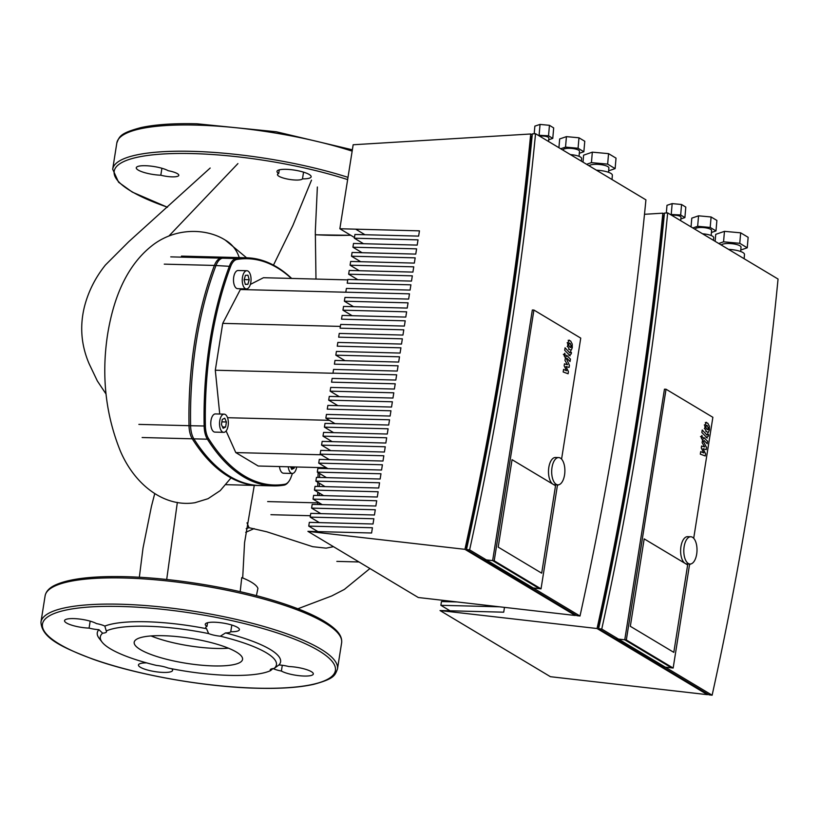 <?xml version="1.0" encoding="UTF-8"?>
<svg xmlns="http://www.w3.org/2000/svg" width="819" height="819" viewBox="0 0 819 819"><rect width="100%" height="100%" fill="white"/><g stroke="black" fill="none" stroke-linecap="round" stroke-linejoin="round"><path stroke-width="1.23" d="M571.283 346.632L570.28 343.519L569.103 342.936L568.744 345.239L569.727 346.98L570.904 347.573L571.283 346.632L570.71 346.621M569.297 340.1L567.721 342.813L567.782 346.478L569.338 349.457L571.252 350.194L572.286 347.706L572.225 344.031L570.669 341.032L568.191 340.284M570.71 350.399L571.252 350.194M568.929 355.446L571.242 353.931L571.457 352.518L570.526 351.505L569.829 352.907L565.079 347.809L564.69 350.286L570.147 355.825M569.799 352.446L570.372 352.457L569.829 352.907M564.885 353.327L563.922 354.402L564.404 356.337L565.366 355.262L564.69 353.265M567.229 355.651L565.499 357.197L564.987 360.493L567.536 364.742L564.455 363.831L564.148 365.776L566.584 370.761L563.574 369.4L563.165 371.969L568.099 373.771L568.437 371.601L565.97 366.513L569.103 367.434L569.44 365.264L566.369 358.661L566.912 358.21L570.034 361.548L570.423 359.06L566.594 355.303M311.507 180.139L292.915 225.379L273.474 265.121M247.01 522.809L248.996 527.702L246.191 528.675M195.014 502.692L208.057 498.689L220.239 490.612L231.009 477.917M256.398 595.659L257.924 588.37A59.408 13.708 -171 0 0 241.748 577.59L240.192 591.697M248.996 527.702L266.84 531.807L312.735 546.693L326.126 548.157L333.487 546.683M319.461 504.555A18.192 8.804 -88.5 0 1 319.4 502.948M319.308 495.515A236.527 114.394 -88.5 0 1 319.297 493.038M319.349 486.486A236.527 114.394 -88.5 0 1 319.41 483.251M319.564 477.457A236.527 114.394 -88.5 0 1 319.707 473.577M319.942 468.437A236.527 114.394 -88.5 0 1 319.983 467.598M226.085 484.674L259.807 485.544A236.527 114.394 -88.5 0 1 193.878 438.851A18.192 8.804 -88.5 0 1 190.612 425.726A236.527 114.394 -88.5 0 1 216.001 265.479A18.192 8.804 -88.5 0 1 222.492 258.2A236.527 114.394 -88.5 0 1 233.2 257.442L181.46 256.112M744.123 258.712L744.491 254.504A14.097 3.778 -175.1 0 0 728.562 249.385M713.492 240.356L713.718 237.694A10.913 2.928 -175.1 0 0 702.548 233.794M598.914 627.354L598.279 627.282A3211.289 2711.381 -59.1 0 0 663.503 215.428L664.229 215.387M644.492 214.291L662.837 213.175A3211.289 2711.381 120.9 0 1 597.061 628.521L440.038 610.544L503.716 612.182L504.484 607.381M457.043 601.945L441.461 601.545L440.868 605.302L499.477 606.807M451.474 601.801L450.46 601.197M450.051 610.8L440.868 605.302M440.038 610.544L550.419 676.699L707.442 694.676A3211.289 2711.381 -59.1 0 0 707.585 694M598.863 627.63L598.279 627.282M662.837 213.175L664.352 214.087M707.442 694.676L597.061 628.521M616.123 638.81L662.95 666.881L671.59 667.864L624.764 639.803L671.59 667.864L673.157 668.048L626.33 639.977L616.123 638.81M664.455 389.189L624.764 639.803L664.455 389.189L666.042 389.23L712.868 417.301L693.703 538.298M673.157 668.048L689.506 564.834A15.469 7.484 91.5 0 0 690.407 564.025M687.653 564.926L673.812 652.364L630.323 626.3L644.174 538.871L687.653 564.926L673.812 652.364L630.323 626.3L644.174 538.871L687.653 564.926M626.33 639.977L666.042 389.23M688.329 563.503A13.647 6.603 -88.5 0 1 683.916 548.413A13.647 6.603 -88.5 0 1 690.765 536.752A13.647 6.603 -88.5 0 1 692.485 537.274A13.647 6.603 -88.5 0 1 696.897 552.375A13.647 6.603 -88.5 0 1 690.059 564.035A13.647 6.603 -88.5 0 1 688.329 563.503M690.059 564.035L686.875 563.953A13.647 6.603 -88.5 0 1 685.145 563.421A13.647 6.603 -88.5 0 1 680.732 548.331A13.647 6.603 -88.5 0 1 687.581 536.67L690.765 536.752M664.444 213.083L667.669 212.889L778.05 279.044A3216.571 2715.845 -59.1 0 1 712.131 695.208L709.008 694.85L598.617 628.695A3213.05 2712.866 -59.1 0 0 664.444 213.083M667.669 212.889A3216.571 2715.845 120.9 0 1 601.75 629.053L712.131 695.208M601.75 629.053L598.617 628.695M711.168 235.524L711.598 230.467A8.19 2.201 -175.1 0 0 699.682 227.518A8.19 2.201 -175.1 0 0 695.29 229.064L695.259 229.422M711.424 232.494L715.99 230.917L716.891 220.444L711.097 216.974L698.556 215.817L691.799 218.141L691.041 226.894M715.99 230.917L710.196 227.447L711.097 216.974M710.196 227.447L697.655 226.3L692.813 227.958M697.655 226.3L698.556 215.817M740.642 251.494L741.011 247.164A10.002 2.682 -175.1 0 0 726.443 243.55A10.002 2.682 -175.1 0 0 721.252 245.004M740.765 250.02L747.245 247.799L739.772 243.315L723.556 241.82L718.724 243.489M739.772 243.315L740.663 232.831L724.457 231.347L715.734 234.347L715.13 241.329M723.556 241.82L724.457 231.347M747.245 247.799L748.146 237.315L740.663 232.831M680.681 220.69L680.988 217.189A5.457 1.464 -175.1 0 0 673.044 215.223A5.457 1.464 -175.1 0 0 671.795 215.366M680.835 218.939L684.899 217.588L680.671 214.977L670.229 214.424M684.899 217.588L685.8 207.115L681.572 204.504L672.164 203.603L666.994 205.313L666.328 212.971M671.263 214.076L672.164 203.603M680.671 214.977L681.572 204.504M160.811 175.215A17.281 3.982 9 0 1 136.271 167.772A17.281 3.982 9 0 1 149.293 165.95A17.281 3.982 9 0 1 168.212 170.71A12.735 2.938 9 0 1 178.808 175.338A12.735 2.938 9 0 1 160.811 175.215L161.906 168.264M302.487 178.859A12.735 2.938 9 0 1 288.831 179.31A12.735 2.938 9 0 1 277.477 174.539A12.735 2.938 9 0 1 278.695 173.546A17.281 3.982 9 0 1 276.996 171.386A17.281 3.982 9 0 1 294.686 170.147A17.281 3.982 9 0 1 311.138 176.791A17.281 3.982 9 0 1 302.487 178.859L303.552 172.154M278.695 173.546L279.279 169.85M228.481 648.208A54.853 12.654 9 0 1 216.359 648.443A54.853 12.654 9 0 1 151.044 635.943M163.165 635.708A54.853 12.654 -171 0 0 134.193 642.239A54.853 12.654 -171 0 0 213.595 665.929A54.853 12.654 -171 0 0 242.557 659.397A54.853 12.654 -171 0 0 163.165 635.708M225.512 632.933A12.735 2.938 -171 0 0 230.753 631.746A17.281 3.982 -171 0 0 239.404 629.688A17.281 3.982 -171 0 0 222.952 623.044A17.281 3.982 -171 0 0 205.262 624.273A17.281 3.982 -171 0 0 206.961 626.443A12.735 2.938 -171 0 0 205.743 627.426A12.735 2.938 -171 0 0 206.542 628.705A92.793 21.407 -171 0 0 104.832 626.085A12.735 2.938 -171 0 0 96.478 623.597A17.281 3.982 -171 0 0 77.57 618.836A17.281 3.982 -171 0 0 64.547 620.659A17.281 3.982 -171 0 0 89.076 628.112A12.735 2.938 -171 0 0 98.925 629.678A92.793 21.407 -171 0 0 99.099 638.226L102.068 642.086A89.158 20.567 -171 0 0 156.419 665.417A12.735 2.938 -171 0 1 168.09 668.028A89.158 20.567 -171 0 0 270.495 670.659L273.034 668.55A12.735 2.938 -171 0 0 281.378 671.037A17.281 3.982 -171 0 0 300.297 675.808A17.281 3.982 -171 0 0 313.319 673.986A17.281 3.982 -171 0 0 288.79 666.533A12.735 2.938 -171 0 0 278.941 664.956A92.793 21.407 -171 0 0 225.512 632.933L220.342 636.209A12.735 2.938 -171 0 1 208.661 633.609A89.158 20.567 -171 0 0 106.265 630.968L104.832 626.085M146.611 662.888A17.281 3.982 -171 0 0 138.462 664.956A17.281 3.982 -171 0 0 154.904 671.6A17.281 3.982 -171 0 0 172.604 670.362A17.281 3.982 -171 0 0 171.652 668.744M230.753 631.746L231.818 625.04M206.542 628.705L208.661 633.609M207.545 622.747L206.961 626.443M281.378 671.037L282.299 665.284M278.941 664.956L274.13 668.447A12.735 2.938 -171 0 0 270.239 669.911A12.735 2.938 -171 0 0 270.495 670.659M98.925 629.678L102.631 633.189A89.158 20.567 -171 0 0 102.068 642.086M102.631 633.189A12.735 2.938 -171 0 0 106.521 631.725A12.735 2.938 -171 0 0 106.265 630.968M90.182 621.15L89.076 628.112M274.13 668.447A89.158 20.567 -171 0 0 220.342 636.209M317.782 501.975A236.527 114.394 91.5 0 0 317.803 502.876A18.192 8.804 91.5 0 0 317.874 504.514M319.553 512.889A18.192 8.804 91.5 0 0 319.84 513.595M318.386 467.557A236.527 114.394 91.5 0 0 318.345 468.396M318.151 472.645A236.527 114.394 91.5 0 0 317.967 477.416M317.833 482.309A236.527 114.394 91.5 0 0 317.762 486.445M317.711 492.086A236.527 114.394 91.5 0 0 317.711 495.475M245.26 288.564A9.101 4.402 -88.5 0 1 242.322 278.501A9.101 4.402 -88.5 0 1 246.888 270.72A9.101 4.402 -88.5 0 1 248.034 271.079A9.101 4.402 -88.5 0 1 250.972 281.142A9.101 4.402 -88.5 0 1 246.417 288.912A9.101 4.402 -88.5 0 1 245.26 288.564M246.417 288.912L237.664 288.687A9.101 4.402 -88.5 0 1 236.507 288.339A9.101 4.402 -88.5 0 1 233.569 278.276A9.101 4.402 -88.5 0 1 238.124 270.495L246.888 270.72M296.683 466.994A9.101 4.402 -88.5 0 1 292.291 473.454A9.101 4.402 -88.5 0 1 291.144 473.095A9.101 4.402 -88.5 0 1 288.237 466.779M292.291 473.454L283.538 473.228A9.101 4.402 -88.5 0 1 282.381 472.87A9.101 4.402 -88.5 0 1 279.474 466.554M222.543 431.992A9.101 4.402 -88.5 0 1 219.605 421.928A9.101 4.402 -88.5 0 1 224.171 414.148A9.101 4.402 -88.5 0 1 225.317 414.506A9.101 4.402 -88.5 0 1 228.266 424.57A9.101 4.402 -88.5 0 1 223.7 432.34A9.101 4.402 -88.5 0 1 222.543 431.992M223.7 432.34L214.947 432.115A9.101 4.402 -88.5 0 1 213.79 431.767A9.101 4.402 -88.5 0 1 210.852 421.703A9.101 4.402 -88.5 0 1 215.407 413.923L224.171 414.148M292.434 473.443A235.626 113.954 -88.5 0 1 290.991 477.334A17.281 8.364 -88.5 0 1 288.738 481.541A17.281 8.364 -88.5 0 1 284.828 484.244A235.626 113.954 -88.5 0 1 208.487 438.493A17.281 8.364 -88.5 0 1 205.385 426.023A235.626 113.954 -88.5 0 1 230.671 266.39A17.281 8.364 -88.5 0 1 236.834 259.48A235.626 113.954 -88.5 0 1 291.359 278.429M291.687 278.44A236.527 114.394 91.5 0 0 246.724 257.79A236.527 114.394 91.5 0 0 236.026 258.548A18.192 8.804 91.5 0 0 229.525 265.827A236.527 114.394 91.5 0 0 204.146 426.075A18.192 8.804 91.5 0 0 207.412 439.199A236.527 114.394 91.5 0 0 273.341 485.892A236.527 114.394 91.5 0 0 284.05 485.135A18.192 8.804 91.5 0 0 288.165 482.289L288.738 481.541M246.724 257.79L231.603 257.401A236.527 114.394 91.5 0 0 220.895 258.159A18.192 8.804 91.5 0 0 214.404 265.438A236.527 114.394 91.5 0 0 189.025 425.685A18.192 8.804 91.5 0 0 192.281 438.81A236.527 114.394 91.5 0 0 258.22 485.503L273.341 485.892M219.738 414.035L215.305 370.229L222.727 323.372L240.356 289.517L241.769 288.79M250.358 284.408L263.472 277.713L347.747 279.883M326.443 467.762L258.19 466.011L235.78 452.579L226.105 430.968M244.103 279.924L245.424 275.327L247.962 275.215L249.191 279.709L247.881 284.306L245.331 284.418L244.103 279.924M247.881 284.306L245.29 284.244M249.191 279.709L244.205 279.576M294.4 466.932L294.216 468.13L291.728 469.4L290.581 466.84M294.216 468.13L291.124 468.048M221.437 424.518L222.246 419.471L224.734 418.202L226.423 421.98L225.624 427.027L223.137 428.296L221.437 424.518M225.624 427.027L222.533 426.945M226.423 421.98L221.867 421.857M240.356 289.517L345.843 292.229M222.727 323.372L340.376 326.402M235.78 452.579L321.202 454.77M227.539 417.71L329.484 420.331M215.305 370.229L333.118 373.259M611.998 179.525L612.366 175.317A14.097 3.778 -175.1 0 0 596.437 170.198M581.367 161.169L581.592 158.507A10.913 2.928 -175.1 0 0 570.423 154.607M466.789 548.167L466.154 548.095A3211.289 2711.381 -59.1 0 0 531.377 136.241L532.104 136.2M530.712 133.988A3211.289 2711.381 120.9 0 1 464.936 549.334L307.913 531.357L371.591 532.995L372.43 527.753L308.743 526.115L309.336 522.358L373.024 523.996L373.853 518.755L310.166 517.117L310.759 513.37L374.447 514.997L375.276 509.756L311.599 508.118L312.193 504.371L375.87 506.009L376.699 500.757L313.022 499.119L313.616 495.372L377.293 497.01L378.122 491.758L314.445 490.12L315.039 486.373L378.716 488.011L379.555 482.77L315.868 481.132L316.462 477.375L380.149 479.013L380.978 473.771L317.291 472.133L317.885 468.376L381.572 470.014L382.401 464.772L318.724 463.134L319.318 459.387L382.995 461.025L383.824 455.773L320.147 454.135L320.741 450.389L384.418 452.027L385.247 446.775L321.57 445.137L322.164 441.39L385.841 443.028L386.67 437.786L322.993 436.148L323.587 432.391L387.264 434.029L388.104 428.787L324.416 427.149L325.01 423.392L388.697 425.03L389.527 419.789L325.849 418.151L326.443 414.404L390.12 416.042L390.95 410.79L327.272 409.152L327.866 405.405L391.543 407.043L392.373 401.791L328.695 400.153L329.289 396.406L392.966 398.044L393.796 392.803L330.118 391.165L330.712 387.407L394.389 389.045L395.229 383.804L331.541 382.166L332.135 378.409L395.823 380.047L396.652 374.805L332.964 373.167L333.558 369.42L397.246 371.058L398.075 365.806L334.398 364.168L334.991 360.421L398.669 362.059L399.498 356.808L335.821 355.17L336.414 351.423L400.092 353.061L400.921 347.819L337.244 346.181L337.837 342.424L401.515 344.062L402.354 338.82L338.667 337.182L339.261 333.425L402.948 335.063L403.777 329.822L340.09 328.184L340.684 324.437L404.371 326.075L405.2 320.823L341.523 319.185L342.117 315.438L405.794 317.076L406.623 311.824L342.946 310.186L343.54 306.439L407.217 308.077L408.046 302.835L344.369 301.197L344.963 297.44L408.64 299.078L409.469 293.837L345.792 292.199L346.386 288.442L410.073 290.08L410.903 284.838L347.215 283.2L347.809 279.453L411.496 281.091L412.326 275.839L348.648 274.201L349.242 270.454L412.919 272.092L413.749 266.84L350.071 265.202L350.665 261.456L414.342 263.094L415.172 257.852L351.494 256.214L352.088 252.457L415.765 254.095L416.595 248.853L352.917 247.215L353.511 243.458L417.188 245.096L418.028 239.854L354.34 238.216L354.934 234.469L418.622 236.107L419.451 230.856L339.854 228.747L353.163 144.758L530.712 133.988L532.227 134.9M364.946 234.725L355.763 229.218M363.523 243.724L354.34 238.216M362.1 252.713L352.917 247.215M360.677 261.711L351.494 256.214M359.254 270.71L350.071 265.202M357.821 279.709L348.648 274.201M353.552 306.695L344.369 301.197M352.129 315.694L342.946 310.186M345.004 360.677L335.821 355.17M339.301 396.662L330.118 391.165M337.878 405.661L328.695 400.153M335.022 423.658L325.849 418.151M333.599 432.647L324.416 427.149M332.176 441.646L322.993 436.148M330.753 450.645L321.57 445.137M329.33 459.643L320.147 454.135M327.907 468.642L318.724 463.134M326.474 477.631L317.291 472.133M325.051 486.629L315.868 481.132M323.628 495.628L314.445 490.12M322.205 504.627L313.022 499.119M320.782 513.626L311.599 508.118M319.349 522.614L310.166 517.117M317.926 531.613L308.743 526.115M307.913 531.357L418.294 597.512L575.317 615.489A3211.289 2711.381 -59.1 0 0 575.46 614.813M339.854 228.747L354.453 237.5M466.738 548.443L466.154 548.095M575.317 615.489L464.936 549.334M483.998 559.623L530.825 587.694L539.465 588.677L492.639 560.616L539.465 588.677L541.031 588.861L494.205 560.79L483.998 559.623M532.33 310.002L492.639 560.616L532.33 310.002L533.916 310.043L580.743 338.114L561.578 459.111M541.031 588.861L557.381 485.647A15.469 7.484 91.5 0 0 558.282 484.838M555.528 485.739L541.687 573.177L498.198 547.112L512.049 459.684L555.528 485.739L541.687 573.177L498.198 547.112L512.049 459.684L555.528 485.739M494.205 560.79L533.916 310.043M556.203 484.316A13.647 6.603 -88.5 0 1 551.791 469.226A13.647 6.603 -88.5 0 1 558.64 457.565A13.647 6.603 -88.5 0 1 560.36 458.087A13.647 6.603 -88.5 0 1 564.772 473.187A13.647 6.603 -88.5 0 1 557.934 484.848A13.647 6.603 -88.5 0 1 556.203 484.316M557.934 484.848L554.75 484.766A13.647 6.603 -88.5 0 1 553.02 484.234A13.647 6.603 -88.5 0 1 548.607 469.144A13.647 6.603 -88.5 0 1 555.456 457.483L558.64 457.565M532.319 133.896L535.544 133.702L645.925 199.856A3216.571 2715.845 -59.1 0 1 580.006 616.021L576.883 615.663L466.492 549.508A3213.05 2712.866 -59.1 0 0 532.319 133.896M535.544 133.702A3216.571 2715.845 120.9 0 1 469.625 549.866L580.006 616.021M469.625 549.866L466.492 549.508M579.043 156.337L579.473 151.28A8.19 2.201 -175.1 0 0 567.557 148.331A8.19 2.201 -175.1 0 0 563.165 149.877L563.134 150.235M579.299 153.307L583.865 151.73L584.766 141.257L578.972 137.787L566.431 136.63L559.674 138.954L558.916 147.707M583.865 151.73L578.071 148.259L578.972 137.787M578.071 148.259L565.53 147.113L560.687 148.771M565.53 147.113L566.431 136.63M608.517 172.307L608.886 167.977A10.002 2.682 -175.1 0 0 594.318 164.363A10.002 2.682 -175.1 0 0 589.127 165.817M608.64 170.833L615.13 168.612L607.647 164.128L591.431 162.633L586.599 164.302M607.647 164.128L608.548 153.644L592.332 152.16L583.609 155.16L583.005 162.142M591.431 162.633L592.332 152.16M615.13 168.612L616.021 158.128L608.548 153.644M548.556 141.503L548.863 138.001A5.457 1.464 -175.1 0 0 540.919 136.036A5.457 1.464 -175.1 0 0 539.67 136.169M548.71 139.752L552.774 138.401L548.546 135.79L538.103 135.237M552.774 138.401L553.675 127.928L549.447 125.317L540.038 124.416L534.868 126.126L534.203 133.784M539.137 134.889L540.038 124.416M548.546 135.79L549.447 125.317M708.425 428.828L707.421 425.716L706.244 425.122L705.886 427.436L706.869 429.166L708.046 429.76L708.425 428.828L707.851 428.818M706.439 422.297L704.862 425.01L704.924 428.665L706.48 431.654L708.394 432.391L709.428 429.903L709.367 426.218L707.811 423.228L705.333 422.481M707.851 432.596L708.394 432.391M706.07 437.643L708.384 436.128L708.609 434.715L707.667 433.701L706.971 435.104L702.221 430.006L701.832 432.483L707.288 438.022M706.94 434.643L707.514 434.654L706.971 435.104M702.026 435.524L701.064 436.599L701.555 438.534L702.507 437.459L701.832 435.462M704.371 437.848L702.641 439.393L702.129 442.69L704.678 446.939L701.596 446.027L701.289 447.962L703.726 452.948L700.716 451.597L700.306 454.156L705.241 455.968L705.579 453.798L703.111 448.71L706.244 449.631L706.582 447.461L703.398 441.625L704.053 440.407L707.176 443.744L707.575 441.257L703.736 437.489M571.273 345.26L570.7 345.239M567.721 342.813L567.147 342.792M567.782 346.478L567.209 346.457M569.338 349.457L568.765 349.447M570.28 343.519L569.707 343.499M563.922 354.402L563.349 354.381M565.499 357.197L564.926 357.186M168.96 235.954L237.919 163.585M177.344 502.405L166.697 579.483M195.239 502.661C165.315 507.678 135.227 485.892 120.362 451.054C105.631 414.598 101.351 375.921 107.504 335.032C114.312 292.311 129.883 261.967 154.197 244.011C177.733 227.047 207.514 228.777 225.297 240.121L225.297 240.121A40.684 34.357 120.9 0 1 239.25 257.596M254.136 528.593L245.72 532.33M270.915 514.701L310.391 515.724M317.803 502.876L267.659 501.586M142.137 437.52L193.878 438.851M190.612 425.726L138.872 424.396M222.492 258.2L170.751 256.869M164.261 264.148L216.001 265.479M352.365 149.805L276.341 131.787L196.99 123.792C173.863 123.219 155.17 124.488 140.919 127.61C119.758 133.262 119.431 136.619 116.83 142.967A150.102 34.623 9 0 1 196.099 125.102A150.102 34.623 9 0 1 352.15 151.126M348.003 177.354A150.102 34.623 -171 0 0 191.953 151.331A150.102 34.623 -171 0 0 112.684 169.195L118.55 182.197L132.299 192.096L167.424 207.248M167.496 207.197A148.29 34.203 9 0 1 130.917 191.093A148.29 34.203 9 0 1 192.506 153.583A148.29 34.203 9 0 1 347.645 179.596M350.665 235.227A148.29 34.203 9 0 1 328.818 235.278A148.29 34.203 9 0 1 315.264 234.725M337.469 669.051C334.848 675.378 334.674 678.685 313.564 684.377C299.283 687.52 280.538 688.81 257.32 688.236C205.293 687.1 136.875 674.989 92.619 659.07C62.592 647.491 41.749 638.359 40.95 622.092A150.102 34.623 9 0 1 120.219 604.227A150.102 34.623 9 0 1 320.546 648.945A150.102 34.623 9 0 1 337.469 669.051L341.625 642.823A150.102 34.623 -171 0 0 324.703 622.716A150.102 34.623 -171 0 0 124.375 577.999A150.102 34.623 -171 0 0 45.106 595.863C45.946 591.553 49.12 588.052 54.617 585.36C68.325 578.798 91.871 575.9 125.256 576.678C170.628 577.723 228.624 586.947 271.959 599.999C303.593 609.52 324.877 619.481 335.81 629.883C340.213 634.152 342.147 638.462 341.625 642.823M59.183 643.98A148.29 34.203 -171 0 0 257.084 688.165A148.29 34.203 -171 0 0 318.683 650.655A148.29 34.203 -171 0 0 120.782 606.469A148.29 34.203 -171 0 0 59.183 643.98M284.05 485.135L284.828 484.244M208.487 438.493L207.412 439.199L192.281 438.81M205.385 426.023L189.025 425.685M230.671 266.39L214.404 265.438M236.834 259.48L236.026 258.548L220.895 258.159M708.415 427.457L707.841 427.436M704.862 425.01L704.289 424.989M704.924 428.665L704.35 428.654M706.48 431.654L705.906 431.644M707.421 425.716L706.848 425.696M701.064 436.599L700.491 436.578M702.641 439.393L702.067 439.383M106.03 394.011L97.359 380.999L89.199 363.933C81.265 345.536 79.648 326.638 84.316 307.217C88.155 291.892 95.188 277.836 105.395 265.049L128.696 241.748L210.176 168.038M154.73 493.632L151.433 506.388L143.028 548.013L139.343 577.252M225.297 240.121L246.591 257.79M254.269 485.401L244.564 542.639L242.69 577.968M317.362 187.019L315.315 231.531L315.98 279.064M369.942 568.529L344.379 589.414L331.787 595.925L297.86 608.773M336.844 561.394L358.978 561.967M116.83 142.967L112.684 169.195M315.264 234.787L350.798 235.299M40.95 622.092L45.106 595.863"/></g></svg>

